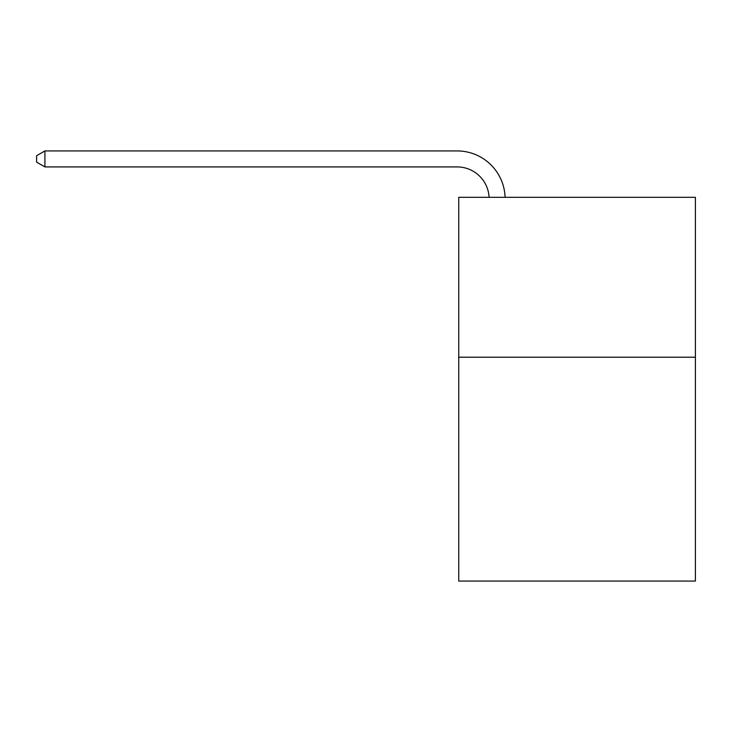 <?xml version="1.0" encoding="UTF-8"?>
<svg xmlns="http://www.w3.org/2000/svg" width="732" height="732" viewBox="0 0 732 732"><rect width="100%" height="100%" fill="white"/><g stroke="black" fill="none" stroke-linecap="round" stroke-linejoin="round"><path stroke-width="1.1" d="M695.4 357.207L695.4 581.071L458.744 581.071L458.744 197.301L695.4 197.301L695.4 357.207L458.744 357.207M489.086 197.301A31.979 31.979 -146.2 0 0 457.143 166.923L44.917 166.923L36.6 162.12L36.6 155.724L44.917 150.929L457.143 150.929A47.973 47.973 33.8 0 1 505.089 197.301M44.917 150.929L44.917 166.923"/></g></svg>
